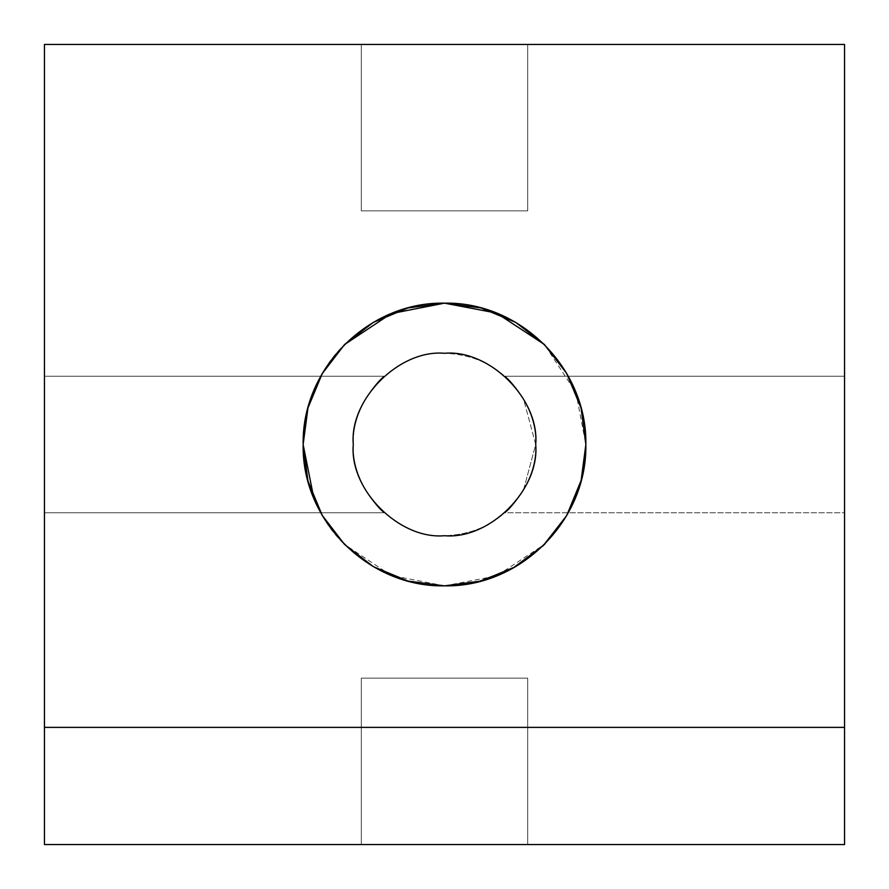 <?xml version="1.0" encoding="UTF-8"?>
<svg xmlns="http://www.w3.org/2000/svg" width="889" height="889" viewBox="0 0 889 889"><rect width="100%" height="100%" fill="white"/><g stroke="black" fill="none" stroke-linecap="round" stroke-linejoin="round"><path stroke-width="0.67" stroke-dasharray="4.45 3.33" d="M384.015 376.225L44.45 376.225L44.45 512.775L384.015 512.775C382.548 512.742 351.822 483.071 353.289 444.5C351.822 405.929 382.548 376.258 384.015 376.225C382.548 376.258 351.822 405.929 353.289 444.5C351.822 483.071 382.548 512.742 384.015 512.775C382.548 512.742 351.822 483.071 353.289 444.5C351.822 405.929 382.548 376.258 384.015 376.225C382.548 376.258 351.822 405.929 353.289 444.5C351.822 483.071 382.548 512.742 384.015 512.775L44.45 512.775L44.45 376.225L384.015 376.225M844.55 376.225L504.985 376.225C506.452 376.258 537.178 405.929 535.711 444.5C537.178 483.071 506.452 512.742 504.985 512.775L844.55 512.775L844.55 376.225L844.55 512.775L504.985 512.775C506.452 512.742 537.178 483.071 535.711 444.5C537.178 405.929 506.452 376.258 504.985 376.225C506.452 376.258 537.178 405.929 535.711 444.5C537.178 483.071 506.452 512.742 504.985 512.775C506.452 512.742 537.178 483.071 535.711 444.5C537.178 405.929 506.452 376.258 504.985 376.225L844.55 376.225L844.55 512.775L844.55 376.225M303.149 444.644L308.139 407.295L322.085 373.825C344.665 331.919 396.916 301.76 444.5 303.149L496.529 313.072L544.446 344.554L575.928 392.471L585.851 444.5M535.711 444.467L523.488 398.894C505.23 369.724 478.893 354.522 444.5 353.289C478.893 354.522 505.23 369.724 523.488 398.894L535.711 444.489L523.488 490.106C505.23 519.276 478.893 534.478 444.5 535.711C399.372 539.79 349.21 489.628 353.289 444.5C349.21 399.372 399.372 349.21 444.5 353.289C399.372 349.21 349.21 399.372 353.289 444.5C349.21 489.628 399.372 539.79 444.5 535.711C478.893 534.478 505.23 519.276 523.488 490.106L535.711 444.533M322.085 373.825C297.093 420.942 297.093 468.059 322.085 515.176C344.665 557.081 396.916 587.24 444.5 585.851L391.082 575.372L344.554 544.446M444.5 585.851L496.529 575.928L544.446 544.446M361.29 210.871L527.71 210.871L361.29 210.871L361.29 44.45L361.29 210.871L361.29 44.45L527.71 44.45L527.71 210.871L527.71 44.45L527.71 210.871L361.29 210.871L527.71 210.871L527.71 44.45L844.55 44.45L844.55 844.55L527.71 844.55L527.71 678.129L527.71 844.55L361.29 844.55L361.29 678.129L527.71 678.129L361.29 678.129L361.29 844.55L361.29 678.129L527.71 678.129L527.71 844.55L527.71 678.129L361.29 678.129L361.29 844.55L44.45 844.55L44.45 44.45L361.29 44.45L361.29 210.871M844.55 44.45L44.45 44.45L44.45 844.55L844.55 844.55L844.55 44.45M44.45 376.225L44.45 512.775L44.45 376.225"/><path stroke-width="1.33" d="M44.45 727.38L844.55 727.38L844.55 44.45L44.45 44.45L44.45 844.55L844.55 844.55L844.55 727.38L44.45 727.38L44.45 44.45L844.55 44.45L844.55 844.55L44.45 844.55L44.45 727.38M303.149 444.5L307.938 408.007L322.351 373.369L344.576 344.532L373.402 322.329L408.018 307.938L444.5 303.149L480.982 307.938L515.598 322.329L544.424 344.532L566.649 373.369L581.062 408.007L585.851 444.5L581.062 480.993L566.649 515.631L544.424 544.468L515.598 566.671L480.982 581.062L444.5 585.851L408.018 581.062L373.402 566.671L344.576 544.468L322.351 515.631L307.938 480.993L303.149 444.5C301.671 520.576 368.491 587.351 444.5 585.851C520.51 587.351 587.329 520.576 585.851 444.5L581.317 479.993L566.715 515.52L581.317 479.993L585.851 444.5C587.329 368.424 520.51 301.649 444.5 303.149C368.491 301.649 301.671 368.424 303.149 444.5L303.149 444.5M544.446 544.446L566.649 515.631L543.19 545.69L512.62 568.36L478.471 581.706L444.5 585.851M535.711 444.467L535.711 444.511C539.79 489.628 489.628 539.79 444.5 535.711C399.372 539.79 349.21 489.628 353.289 444.5C349.21 399.372 399.372 349.21 444.5 353.289C489.628 349.21 539.79 399.372 535.711 444.5C539.79 399.372 489.628 349.21 444.5 353.289C399.372 349.21 349.21 399.372 353.289 444.5C349.21 489.628 399.372 539.79 444.5 535.711C489.628 539.79 539.79 489.628 535.711 444.5L535.711 444.533M344.554 544.446L322.085 515.176L314.006 498.818M313.939 498.673L303.149 444.644M322.085 373.825L344.554 344.554L391.082 313.628L444.5 303.149L496.495 313.061L544.39 344.488M585.851 444.5L581.073 408.051M581.062 408.007L566.66 373.38M566.615 373.313L544.457 344.554"/></g></svg>
